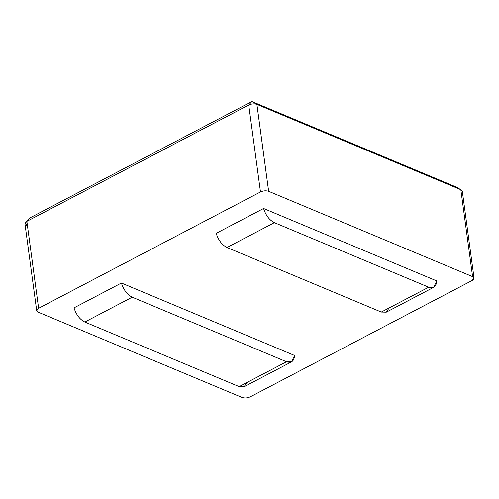 <?xml version="1.0" encoding="UTF-8"?>
<svg xmlns="http://www.w3.org/2000/svg" width="499" height="499" viewBox="0 0 499 499"><rect width="100%" height="100%" fill="white"/><g stroke="black" fill="none" stroke-linecap="round" stroke-linejoin="round"><path stroke-width="0.75" d="M26.41 225.217L25.605 222.242L30.021 217.845L251.889 101.515L455.837 186.844L460.839 189.701L256.891 104.372L268.643 191.304C266.048 190.481 263.329 190.699 260.484 191.953L38.623 308.288C36.265 309.748 36.115 311.039 38.161 312.156L242.109 397.485C244.703 398.308 247.423 398.096 250.267 396.836L472.135 280.507C474.487 279.041 474.643 277.75 472.59 276.633L268.643 191.304L472.59 276.633L460.839 189.701L472.59 276.633L474.05 278.118L472.135 280.507L250.267 396.836C247.423 398.096 244.703 398.308 242.109 397.485L38.161 312.156L36.701 310.677L38.623 308.288L260.484 191.953L248.733 105.021L26.865 221.35L38.623 308.288L26.865 221.35L24.95 223.739L36.701 310.677M263.572 208.476L436.737 280.925L263.572 208.476C265.774 215.375 269.379 220.096 274.381 222.648L428.691 287.212C433.569 288.79 436.251 286.694 436.737 280.925L433.718 287.305L428.691 287.212L274.381 222.648L226.989 247.498C221.986 244.947 218.387 240.219 216.186 233.326L263.572 208.476L216.186 233.326C218.387 240.219 221.986 244.947 226.989 247.498L381.305 312.056L226.989 247.498L274.381 222.648C269.379 220.096 265.774 215.375 263.572 208.476M121.407 283.02L294.572 355.469L121.407 283.02C123.609 289.913 127.208 294.641 132.216 297.192L286.526 361.75C291.404 363.334 294.079 361.239 294.572 355.469L291.553 361.85L286.526 361.75L132.216 297.192L84.824 322.036C79.821 319.485 76.216 314.763 74.014 307.864L121.407 283.02L74.014 307.864C76.216 314.763 79.821 319.485 84.824 322.036L239.14 386.6L84.824 322.036L132.216 297.192C127.208 294.641 123.609 289.913 121.407 283.02M389.108 307.964L386.263 312.187L381.305 312.056L428.691 287.212L381.305 312.056L386.332 312.156L433.718 287.305M246.943 382.508L244.098 386.725L239.14 386.6L286.526 361.75L239.14 386.6L244.167 386.694L291.553 361.85M268.643 191.304L256.891 104.372C254.297 103.543 251.577 103.761 248.733 105.021L260.484 191.953C263.329 190.699 266.048 190.481 268.643 191.304M474.05 278.118L462.299 191.179L461.263 189.907L455.837 186.844L251.889 101.515L30.021 217.845L26.865 221.35L248.733 105.021L251.889 101.515L256.891 104.372L460.839 189.701L455.837 186.844M251.889 101.515L248.733 105.021C251.577 103.761 254.297 103.543 256.891 104.372L251.889 101.515M25.605 222.242L30.021 217.845"/></g></svg>
